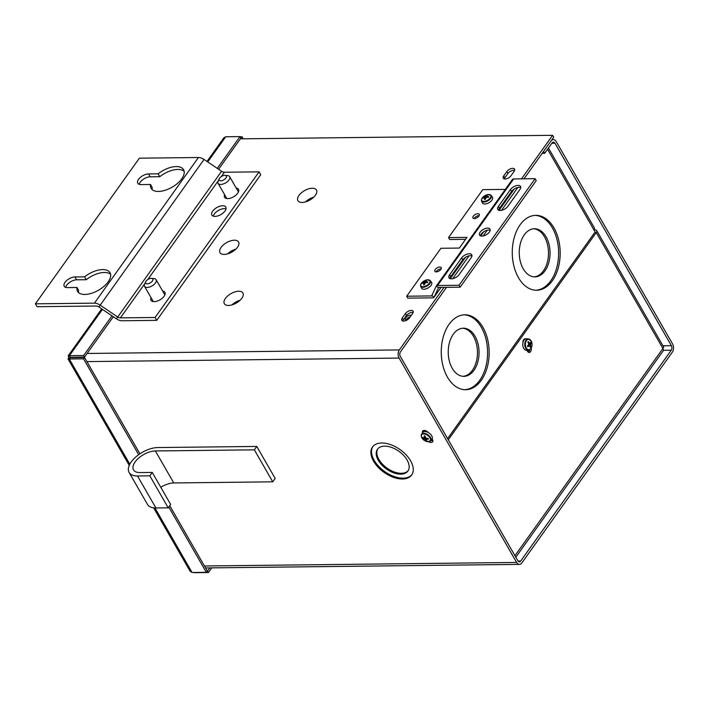 <?xml version="1.0" encoding="UTF-8"?>
<svg xmlns="http://www.w3.org/2000/svg" width="708" height="708" viewBox="0 0 708 708"><rect width="100%" height="100%" fill="white"/><g stroke="black" fill="none" stroke-linecap="round" stroke-linejoin="round"><path stroke-width="1.06" d="M430.862 440.5A4.009 2.319 -144.5 0 0 432.278 440.748A4.009 2.319 -144.5 0 0 432.862 440.677M432.146 438.933L432.42 439.411A4.009 2.319 35.5 0 1 432.606 441.774A4.009 2.319 35.5 0 1 431.066 442.447A4.009 2.319 35.5 0 1 428.623 441.739M384.639 446.155A18.727 10.824 35.5 0 1 403.64 455.403A18.727 10.824 35.5 0 1 407.932 471.032A18.727 10.824 35.5 0 1 400.746 474.156A18.727 10.824 35.5 0 1 381.745 464.908A18.727 10.824 35.5 0 1 377.452 449.27A18.727 10.824 35.5 0 1 384.639 446.155M408.215 470.599A18.727 10.824 35.5 0 1 401.348 473.307A18.727 10.824 35.5 0 1 382.656 464.368A18.727 10.824 35.5 0 1 377.771 448.863M381.736 443.004A24.072 13.921 35.5 0 1 406.162 454.899A24.072 13.921 35.5 0 1 411.675 474.997A24.072 13.921 35.5 0 1 402.436 479.006A24.072 13.921 35.5 0 1 378.01 467.112A24.072 13.921 35.5 0 1 372.496 447.014A24.072 13.921 35.5 0 1 381.736 443.004M411.968 474.564A24.072 13.921 35.5 0 1 403.047 478.157A24.072 13.921 35.5 0 1 378.922 466.581A24.072 13.921 35.5 0 1 372.806 446.598M512.698 168.345A4.682 2.372 -29.9 0 0 506.884 171.495L503.707 175.938A4.682 2.372 -29.9 0 0 503.246 178.23A4.682 2.372 -29.9 0 0 506.742 178.717A4.682 2.372 -29.9 0 0 510.902 175.858L514.079 171.416A4.682 2.372 -29.9 0 0 514.539 169.124A4.682 2.372 -29.9 0 0 512.698 168.345M504.264 178.92A4.682 2.372 150.1 0 1 504.813 177.85L507.981 173.407A4.682 2.372 150.1 0 1 513.796 170.265A4.682 2.372 150.1 0 1 514.619 170.345M411.242 310.431A4.682 2.372 -29.9 0 0 405.427 313.582L402.259 318.025A4.682 2.372 -29.9 0 0 401.799 320.317A4.682 2.372 -29.9 0 0 405.286 320.804A4.682 2.372 -29.9 0 0 409.454 317.936L412.622 313.502A4.682 2.372 -29.9 0 0 413.083 311.21A4.682 2.372 -29.9 0 0 411.242 310.431M402.817 321.007A4.682 2.372 150.1 0 1 403.356 319.936L406.525 315.494A4.682 2.372 150.1 0 1 412.339 312.343A4.682 2.372 150.1 0 1 413.162 312.432M302.095 202.444A10.7 5.416 -29.9 0 0 312.821 197.974A10.7 5.416 -29.9 0 0 316.573 190.257A10.7 5.416 -29.9 0 0 312.246 188.239A10.7 5.416 -29.9 0 0 301.13 193.045A10.7 5.416 -29.9 0 0 298.05 200.913A10.7 5.416 -29.9 0 0 302.095 202.444M224.215 254.42A10.7 5.416 -29.9 0 0 234.941 249.951A10.7 5.416 -29.9 0 0 238.693 242.225A10.7 5.416 -29.9 0 0 234.366 240.207A10.7 5.416 -29.9 0 0 223.241 245.021A10.7 5.416 -29.9 0 0 220.161 252.88A10.7 5.416 -29.9 0 0 224.215 254.42M228.542 305.458A10.7 5.416 -29.9 0 0 239.269 300.989A10.7 5.416 -29.9 0 0 243.021 293.271A10.7 5.416 -29.9 0 0 238.693 291.245A10.7 5.416 -29.9 0 0 227.569 296.059A10.7 5.416 -29.9 0 0 224.489 303.918A10.7 5.416 -29.9 0 0 228.542 305.458M663.555 350.31L671.246 350.221L520.725 561.01L518.026 561.046M421.304 436.137A5.567 3.221 35.5 0 1 421.49 434.402L422.464 432.676A4.009 2.319 35.5 0 1 422.623 431.11A4.009 2.319 35.5 0 1 428.411 432.623M444.031 287.359L399.347 349.929A5.77 3.69 89.4 0 0 399.1 358.071L516.61 562.444A5.77 3.69 89.4 0 0 519.415 564.382A5.77 3.69 89.4 0 0 521.831 562.931L672.343 352.133A5.77 3.69 89.4 0 0 672.6 343.991L556.187 141.538A5.77 3.69 89.4 0 0 553.382 139.6A5.77 3.69 89.4 0 0 550.966 141.051L543.558 151.432L544.656 153.344L542.169 153.379M671.246 350.221A3.213 2.053 89.4 0 0 671.388 345.69L554.975 143.237A3.213 2.053 89.4 0 0 553.417 142.158A3.213 2.053 89.4 0 0 552.072 142.972L544.656 153.344M240.348 138.848L552.603 135.308L553.7 137.219L524 178.814M517.805 187.487L501.485 210.338M487.299 230.215L483.201 235.959M469.006 255.827L452.686 278.686M446.518 287.333L400.454 351.841A3.213 2.053 89.4 0 0 400.312 356.372L517.831 560.745A3.213 2.053 89.4 0 0 519.389 561.825A3.213 2.053 89.4 0 0 520.725 561.01M423.579 430.517A4.009 2.319 -144.5 0 0 423.942 431.641M552.603 135.308L521.513 178.841M514.265 188.992L499.016 210.347M483.706 231.79L480.732 235.959M465.466 257.34L450.217 278.686M240.065 300.272A9.762 4.938 -29.9 0 0 232.029 304.891M235.737 249.234A9.762 4.938 -29.9 0 0 227.702 253.853M313.626 197.258A9.762 4.938 -29.9 0 0 305.591 201.886M206.993 161.442L223.746 137.972L225.728 136.759L207.736 161.946M111.997 315.83L83.659 355.513L69.411 355.681L70.437 357.602L68.862 357.62L68.03 358.938L69.304 358.991L70.269 357.637L84.526 357.469L83.553 358.832L138.671 454.678M102.456 309.396L69.411 355.681L68.172 355.859L68.862 357.62M113.324 316.733L84.544 357.044L70.623 357.336M218.613 169.274L240.862 138.122L239.977 136.6L225.728 136.759M239.977 136.6L217.285 168.38M84.544 357.044L83.659 355.513M240.101 136.812L242.101 136.794L243.26 138.812M240.835 138.157L242.101 136.794M241.525 138.83L241.136 138.148M193.629 572.48L194.072 572.48M207.276 571.011L208.453 572.533L211.781 567.869M194.196 572.692L208.453 572.533M207.568 571.002L209.789 567.896M168.787 507.052L206.329 572.338L192.072 572.498L190.063 571.161L153.654 507.857M129.803 464.2L69.304 358.991L83.553 358.832M84.526 357.469L139.927 453.81M169.761 505.698L207.302 570.975L206.329 572.338M225.056 175.372L227.578 175.593A6.673 3.381 150.1 0 1 228.542 175.796A6.673 3.381 150.1 0 1 229.666 176.681A6.673 3.381 150.1 0 1 226.693 182.213A6.673 3.381 150.1 0 1 219.214 184.213A6.673 3.381 150.1 0 1 218.091 183.337A6.673 3.381 150.1 0 1 218.206 180.983L219.285 178.69A4.106 2.08 150.1 0 1 225.056 175.372A4.106 2.08 150.1 0 1 225.648 175.496A4.106 2.08 150.1 0 1 225.126 178.938A4.106 2.08 150.1 0 1 219.905 180.673A4.106 2.08 150.1 0 1 219.285 178.69M153.751 278.589A6.673 3.381 150.1 0 1 154.025 278.607A6.673 3.381 150.1 0 1 154.3 278.633A6.673 3.381 150.1 0 1 156.114 279.687A6.673 3.381 150.1 0 1 153.565 284.899A6.673 3.381 150.1 0 1 146.352 287.395A6.673 3.381 150.1 0 1 144.538 286.342A6.673 3.381 150.1 0 1 144.653 283.996L145.733 281.696A4.106 2.08 150.1 0 1 151.494 278.377A4.106 2.08 150.1 0 1 151.662 278.403A4.106 2.08 150.1 0 1 152.016 281.519A4.106 2.08 150.1 0 1 146.777 283.793A4.106 2.08 150.1 0 1 145.733 281.696M129.095 472.431A21.399 10.832 -29.9 0 1 135.945 456.837A21.399 10.832 -29.9 0 1 157.787 447.553L256.774 446.438L275.173 478.431L272.748 481.829L173.761 482.953L155.362 450.952A16.284 8.239 -29.9 0 0 138.741 458.014A16.284 8.239 -29.9 0 0 133.529 469.882A16.284 8.239 -29.9 0 0 139.927 472.572L152.255 472.431L170.655 504.432L168.23 507.831L155.902 507.972A21.399 10.832 150.1 0 1 147.494 504.432L129.095 472.431A21.399 10.832 -29.9 0 0 137.502 475.971L149.831 475.829L168.23 507.831M160.804 487.308A16.284 8.239 150.1 0 1 173.761 482.953M155.362 450.952L254.349 449.837L256.774 446.438M254.349 449.837L272.748 481.829M152.255 472.431L149.831 475.829M524.283 339.035A3.345 2.142 -90.6 0 1 524.725 339.397M522.982 342.539A3.345 2.142 -90.6 0 1 523.672 339.636A3.345 2.142 -90.6 0 1 525.07 338.796A3.345 2.142 -90.6 0 1 525.593 338.884M531.177 348.168A3.345 2.142 -90.6 0 1 529.168 352.478A3.345 2.142 -90.6 0 1 527.548 351.354L526.911 350.256M448.279 439.801L596.251 232.569A4.186 2.115 -29.9 0 0 596.667 230.516A4.186 2.115 -29.9 0 0 595.021 229.826L593.906 229.834M529.673 349.699A3.345 2.142 -90.6 0 1 528.38 352.257M447.589 438.588L594.685 232.587M596.667 230.516L663.741 347.168L662.909 348.486L663.6 350.248L515.805 557.231M158.459 191.434A18.727 9.478 -29.9 0 0 177.575 183.319A18.727 9.478 -29.9 0 0 183.567 169.672A18.727 9.478 -29.9 0 0 176.212 166.575A18.727 9.478 -29.9 0 0 158.141 173.823L148.53 173.929A8.027 4.062 -29.9 0 0 140.334 177.416A8.027 4.062 -29.9 0 0 137.768 183.257A8.027 4.062 -29.9 0 0 140.919 184.584L150.53 184.478A18.727 9.478 -29.9 0 0 151.105 188.337A18.727 9.478 -29.9 0 0 158.459 191.434M184.142 171.256A18.727 9.478 -29.9 0 0 177.867 169.451A18.727 9.478 -29.9 0 0 159.796 176.699L158.141 173.823M84.898 294.448A18.727 9.478 -29.9 0 0 104.014 286.333A18.727 9.478 -29.9 0 0 110.014 272.677A18.727 9.478 -29.9 0 0 102.66 269.58A18.727 9.478 -29.9 0 0 84.588 276.837L74.977 276.943A8.027 4.062 -29.9 0 0 66.782 280.421A8.027 4.062 -29.9 0 0 64.216 286.271A8.027 4.062 -29.9 0 0 67.366 287.598L76.977 287.492A18.727 9.478 -29.9 0 0 77.544 291.351A18.727 9.478 -29.9 0 0 84.898 294.448M110.59 274.27A18.727 9.478 -29.9 0 0 104.315 272.465A18.727 9.478 -29.9 0 0 86.243 279.713L84.588 276.837M213.32 216.152A8.027 4.062 150.1 0 1 224.303 208.612A8.027 4.062 150.1 0 1 226.02 208.851M222.648 205.736A8.027 4.062 150.1 0 1 225.799 207.063A8.027 4.062 150.1 0 1 223.232 212.913A8.027 4.062 150.1 0 1 215.037 216.391A8.027 4.062 150.1 0 1 211.887 215.064A8.027 4.062 150.1 0 1 214.453 209.214A8.027 4.062 150.1 0 1 222.648 205.736M224.613 194.673A8.027 4.062 -29.9 0 0 224.569 197.302A8.027 4.062 -29.9 0 0 227.719 198.629A8.027 4.062 -29.9 0 0 235.914 195.151A8.027 4.062 -29.9 0 0 238.481 189.302A8.027 4.062 -29.9 0 0 236.189 188.018M238.702 191.089A8.027 4.062 -29.9 0 0 237.844 190.903M151.061 297.687A8.027 4.062 -29.9 0 0 151.016 300.316A8.027 4.062 -29.9 0 0 154.167 301.643A8.027 4.062 -29.9 0 0 162.362 298.156A8.027 4.062 -29.9 0 0 164.929 292.315A8.027 4.062 -29.9 0 0 162.636 291.032M165.15 294.103A8.027 4.062 -29.9 0 0 164.291 293.909M152.716 300.564A8.027 4.062 -29.9 0 0 152.45 301.404M226.268 197.559A8.027 4.062 -29.9 0 0 226.002 198.39M260.73 174.726L156.742 320.361L122.05 320.759A7.699 4.452 35.5 0 1 116.439 318.83L98.89 306.998A3.85 2.23 -144.5 0 0 96.084 306.024L37.055 306.697L35.4 303.821L139.387 158.185L198.417 157.512A7.699 4.452 35.5 0 1 204.028 159.442L221.577 171.274A3.85 2.23 -144.5 0 0 224.383 172.239L259.075 171.849L260.73 174.726M259.075 171.849L155.087 317.485L156.742 320.361M155.087 317.485L120.395 317.874A3.85 2.23 35.5 0 1 117.59 316.91L100.032 305.077A7.699 4.452 -144.5 0 0 94.43 303.148L35.4 303.821M78.623 292.643A18.727 9.478 -29.9 0 1 78.632 290.369L76.977 287.492M86.243 279.713L76.632 279.819A8.027 4.062 -29.9 0 0 65.649 287.359M159.796 176.699L150.184 176.814A8.027 4.062 -29.9 0 0 139.202 184.354M152.185 189.638A18.727 9.478 -29.9 0 1 152.185 187.363L150.53 184.478M545.001 270.819A24.072 15.408 89.4 0 0 548.983 244.189A24.072 15.408 89.4 0 0 534.381 228.746A24.072 15.408 89.4 0 0 524.301 234.817A24.072 15.408 89.4 0 0 520.327 261.447A24.072 15.408 89.4 0 0 534.929 276.89A24.072 15.408 89.4 0 0 545.001 270.819M534.142 276.872A24.072 15.408 89.4 0 0 543.434 270.837A24.072 15.408 89.4 0 0 547.55 244.782A24.072 15.408 89.4 0 0 533.593 228.781M473.988 370.275A24.072 15.408 89.4 0 0 477.962 343.646A24.072 15.408 89.4 0 0 463.359 328.202A24.072 15.408 89.4 0 0 453.288 334.273A24.072 15.408 89.4 0 0 449.315 360.912A24.072 15.408 89.4 0 0 463.908 376.346A24.072 15.408 89.4 0 0 473.988 370.275M463.12 376.329A24.072 15.408 89.4 0 0 472.413 370.293A24.072 15.408 89.4 0 0 476.528 344.238A24.072 15.408 89.4 0 0 462.581 328.246M552.329 280.802A37.453 23.966 89.4 0 0 558.506 239.375A37.453 23.966 89.4 0 0 535.806 215.356A37.453 23.966 89.4 0 0 520.123 224.799A37.453 23.966 89.4 0 0 513.946 266.226A37.453 23.966 89.4 0 0 536.646 290.245A37.453 23.966 89.4 0 0 552.329 280.802M535.867 290.236A37.453 23.966 89.4 0 0 550.753 280.819A37.453 23.966 89.4 0 0 557.081 239.968A37.453 23.966 89.4 0 0 535.018 215.382M481.307 380.258A37.453 23.966 89.4 0 0 487.493 338.831A37.453 23.966 89.4 0 0 464.784 314.812A37.453 23.966 89.4 0 0 449.111 324.255A37.453 23.966 89.4 0 0 442.925 365.682A37.453 23.966 89.4 0 0 465.634 389.71A37.453 23.966 89.4 0 0 481.307 380.258M464.846 389.692A37.453 23.966 89.4 0 0 479.741 380.276A37.453 23.966 89.4 0 0 486.06 339.424A37.453 23.966 89.4 0 0 463.997 314.839M411.268 315.396A3.699 1.876 -29.9 0 0 410.295 315.219A3.699 1.876 -29.9 0 0 406.516 316.821A3.699 1.876 -29.9 0 0 405.33 319.52A3.699 1.876 -29.9 0 0 406.781 320.131A3.699 1.876 -29.9 0 0 406.861 320.131M528.672 350.035L527.628 351.495M595.481 232.578L547.576 149.264M548.452 148.034L594.304 227.764A4.186 2.115 150.1 0 1 593.888 229.817M410.206 316.874A3.699 1.876 -29.9 0 0 406.144 320.069M474.103 218.568A3.655 1.85 150.1 0 1 478.935 215.63A3.655 1.85 150.1 0 1 479.192 215.639M474.36 218.577A3.655 1.85 150.1 0 1 472.926 217.967A3.655 1.85 150.1 0 1 474.095 215.303A3.655 1.85 150.1 0 1 477.829 213.71A3.655 1.85 150.1 0 1 479.263 214.32A3.655 1.85 150.1 0 1 478.095 216.984A3.655 1.85 150.1 0 1 474.36 218.577M436.039 271.872A3.655 1.85 150.1 0 1 440.872 268.943A3.655 1.85 150.1 0 1 441.119 268.952M436.296 271.881A3.655 1.85 150.1 0 1 434.854 271.279A3.655 1.85 150.1 0 1 436.031 268.615A3.655 1.85 150.1 0 1 439.765 267.022A3.655 1.85 150.1 0 1 441.199 267.633A3.655 1.85 150.1 0 1 440.031 270.297A3.655 1.85 150.1 0 1 436.296 271.881M449.881 278.571A6.16 3.115 150.1 0 1 450.695 276.713L462.767 259.801A6.16 3.115 150.1 0 1 470.422 255.659A6.16 3.115 150.1 0 1 471.944 255.915M469.315 253.738A6.16 3.115 150.1 0 1 471.74 254.756A6.16 3.115 150.1 0 1 471.13 257.774L459.058 274.686A6.16 3.115 150.1 0 1 453.571 278.456A6.16 3.115 150.1 0 1 448.978 277.81A6.16 3.115 150.1 0 1 449.589 274.793L461.66 257.88A6.16 3.115 150.1 0 1 469.315 253.738M480.458 235.861A6.009 3.044 150.1 0 1 488.715 230.038A6.009 3.044 150.1 0 1 490.166 230.277M481.909 236.1A6.009 3.044 150.1 0 1 479.546 235.109A6.009 3.044 150.1 0 1 481.475 230.728A6.009 3.044 150.1 0 1 487.608 228.118A6.009 3.044 150.1 0 1 489.971 229.118A6.009 3.044 150.1 0 1 488.051 233.498A6.009 3.044 150.1 0 1 481.909 236.1M498.68 210.223A6.16 3.115 150.1 0 1 499.494 208.364L511.565 191.461A6.16 3.115 150.1 0 1 519.221 187.31A6.16 3.115 150.1 0 1 520.743 187.576M518.114 185.399A6.16 3.115 150.1 0 1 520.539 186.416A6.16 3.115 150.1 0 1 519.929 189.434L507.857 206.338A6.16 3.115 150.1 0 1 502.37 210.117A6.16 3.115 150.1 0 1 497.777 209.471A6.16 3.115 150.1 0 1 498.388 206.444L510.459 189.54A6.16 3.115 150.1 0 1 518.114 185.399M512.282 179.673A3.292 1.903 35.5 0 1 512.388 179.487A3.292 1.903 35.5 0 1 513.654 178.938L535.133 178.69L536.239 180.611L460.147 287.174L438.668 287.421L434.101 297.112A3.292 1.903 35.5 0 1 433.986 297.307A3.292 1.903 35.5 0 1 432.721 297.856L407.79 298.139L406.684 296.218L440.916 248.278L459.333 248.074L466.961 237.384L448.545 237.596L482.776 189.656L505.308 189.399M460.147 287.174L459.05 285.253L437.562 285.501A3.292 1.903 -144.5 0 0 436.296 286.05A3.292 1.903 -144.5 0 0 436.19 286.236L431.623 295.935L406.684 296.218M535.133 178.69L459.05 285.253M465.572 239.339L449.651 239.516L448.545 237.596M424.189 435.898A3.239 1.876 35.5 0 1 424.632 435.933A3.239 1.876 35.5 0 1 425.11 436.039A11.744 5.496 94.2 0 0 425.331 437.119A11.762 7.806 72.4 0 0 425.906 437.96A11.762 8.363 9.4 0 0 426.889 438.341A11.744 6.522 -15.6 0 0 428.039 438.341A3.239 1.876 35.5 0 1 428.234 438.756A3.239 1.876 35.5 0 1 428.349 439.155A11.744 7.947 154 0 1 427.207 439.19A11.762 5.027 136.7 0 1 426.455 439.429A11.762 2.257 109.9 0 0 426.428 440.031A11.744 5.496 94.2 0 0 426.862 440.739A3.239 1.876 35.5 0 1 425.942 440.588A11.744 6.921 -75.4 0 1 425.455 439.88A11.762 9.222 -98 0 1 424.791 439.164A11.762 9.779 -178.3 0 1 423.897 438.659A11.744 7.947 154 0 1 423.003 438.296A3.239 1.876 35.5 0 1 422.818 437.88A3.239 1.876 35.5 0 1 422.703 437.482A11.744 6.522 -15.6 0 0 423.579 437.801A11.762 3.602 -33.2 0 0 424.242 437.694A11.762 3.682 -60.1 0 1 424.366 436.96A11.744 6.921 -75.4 0 1 424.189 435.898M427.641 431.871A3.142 1.823 -144.5 0 0 427.614 431.862A3.142 1.823 -144.5 0 0 426.729 431.871M427.977 432.172A3.142 1.823 -144.5 0 0 427.482 432.057A3.142 1.823 -144.5 0 0 427.154 432.022M424.455 433.977A5.213 3.018 -144.5 0 0 421.526 437.11A5.213 3.018 -144.5 0 0 427.322 441.642A5.213 3.018 -144.5 0 0 430.243 438.509A5.213 3.018 -144.5 0 0 424.455 433.977M422.464 432.676A5.779 3.345 35.5 0 1 425.685 431.615A5.779 3.345 35.5 0 1 431.11 434.924A5.779 3.345 35.5 0 1 431.853 439.385L430.535 440.854A5.567 3.221 35.5 0 1 428.959 441.597M423.561 437.801L423.003 438.296M425.225 436.65L424.242 437.694M425.119 436.119L424.366 436.96M424.738 437.163L425.614 437.544M426.207 438.084L426.712 438.942M426.729 438.969L425.942 440.588M426.57 438.544L425.455 439.88M425.782 437.792L424.791 439.164M424.827 437.181L423.897 438.659M427.694 438.349L427.207 439.19M427.03 438.341L426.455 439.429M487.219 197.098A2.54 1.283 -29.9 0 0 487.148 197.116L486.476 195.408A3.239 1.637 150.1 0 1 486.954 195.302A3.239 1.637 150.1 0 1 487.405 195.258A11.744 5.469 86.6 0 0 486.918 195.842A11.762 1.938 72.8 0 0 486.909 196.355A11.762 5.717 49.3 0 1 487.653 196.567A11.744 8.646 32.8 0 1 488.777 196.629A3.239 1.637 150.1 0 1 488.644 196.983A3.239 1.637 150.1 0 1 488.423 197.346A11.744 7.407 -159.2 0 0 487.272 197.32A11.762 9.142 173.7 0 0 486.272 197.647A11.762 8.089 106.4 0 0 485.644 198.417A11.744 5.469 86.6 0 0 485.343 199.417A3.239 1.637 150.1 0 1 484.414 199.559A11.744 6.708 -104.8 0 1 484.661 198.567A11.762 3.177 -117.7 0 1 484.582 197.913A11.762 4.469 -141.7 0 0 483.936 197.842A11.744 7.407 -159.2 0 0 483.042 198.187A3.239 1.637 150.1 0 1 483.175 197.842A3.239 1.637 150.1 0 1 483.396 197.47A11.744 8.646 32.8 0 1 484.307 197.089A11.762 10.381 2.5 0 1 485.228 196.612A11.762 9.337 -85.5 0 1 485.945 195.992A11.744 6.708 -104.8 0 1 486.476 195.408M487.918 194.585A5.213 2.637 -29.9 0 0 481.838 198.665A5.213 2.637 -29.9 0 0 484.555 201.373A5.213 2.637 -29.9 0 0 490.626 197.293A5.213 2.637 -29.9 0 0 487.918 194.585M490.069 194.771A5.567 2.814 150.1 0 1 491.21 195.47L492.423 197.169A5.779 2.92 150.1 0 1 491.131 201.063A5.779 2.92 150.1 0 1 485.635 203.931A5.779 2.92 150.1 0 1 482.422 202.922L481.564 201.01A5.567 2.814 150.1 0 1 481.537 199.683M485.007 198.47L484.307 197.089M486.024 197.939L485.228 196.612M486.927 197.426L485.945 195.992M485.29 199.426L484.661 198.567M485.449 199.037L484.582 197.913M487.316 197.32L486.909 196.355M487.998 197.328L487.653 196.567M426.349 282.35A2.54 1.283 -29.9 0 0 426.278 282.368L425.605 280.651A3.239 1.637 150.1 0 1 426.083 280.554A3.239 1.637 150.1 0 1 426.535 280.51A11.744 5.469 86.6 0 0 426.048 281.094A11.762 1.938 72.8 0 0 426.039 281.598A11.762 5.717 49.3 0 1 426.774 281.819A11.744 8.646 32.8 0 1 427.906 281.881A3.239 1.637 150.1 0 1 427.765 282.235A3.239 1.637 150.1 0 1 427.552 282.598A11.744 7.407 -159.2 0 0 426.402 282.572A11.762 9.142 173.7 0 0 425.393 282.899A11.762 8.089 106.4 0 0 424.765 283.669A11.744 5.469 86.6 0 0 424.473 284.669A3.239 1.637 150.1 0 1 423.543 284.811A11.744 6.708 -104.8 0 1 423.791 283.82A11.762 3.177 -117.7 0 1 423.711 283.165A11.762 4.469 -141.7 0 0 423.057 283.094A11.744 7.407 -159.2 0 0 422.163 283.439A3.239 1.637 150.1 0 1 422.304 283.085A3.239 1.637 150.1 0 1 422.526 282.722A11.744 8.646 32.8 0 1 423.437 282.342A11.762 10.381 2.5 0 1 424.358 281.864A11.762 9.337 -85.5 0 1 425.066 281.244A11.744 6.708 -104.8 0 1 425.605 280.651M427.048 279.837A5.213 2.637 -29.9 0 0 420.968 283.917A5.213 2.637 -29.9 0 0 423.685 286.625A5.213 2.637 -29.9 0 0 429.756 282.545A5.213 2.637 -29.9 0 0 427.048 279.837M429.198 280.023A5.567 2.814 150.1 0 1 430.331 280.722L431.553 282.421A5.779 2.92 150.1 0 1 430.252 286.315A5.779 2.92 150.1 0 1 424.756 289.183A5.779 2.92 150.1 0 1 421.552 288.174L420.694 286.262A5.567 2.814 150.1 0 1 420.667 284.926M424.136 283.722L423.437 282.342M425.145 283.191L424.358 281.864M426.048 282.678L425.066 281.244M424.419 284.678L423.791 283.82M424.57 284.289L423.711 283.165M426.446 282.572L426.039 281.598M427.128 282.581L426.774 281.819M527.867 346.778A3.239 2.071 -90.6 0 1 527.637 346.354A3.239 2.071 -90.6 0 1 527.451 345.876A11.744 4.354 -29.3 0 0 528.274 345.15A11.762 6.788 -49.7 0 0 528.708 344.238A11.762 7.992 -107.6 0 0 528.478 343.194A11.744 6.576 -134.1 0 0 527.823 342.194A3.239 2.071 -90.6 0 1 528.097 341.84A3.239 2.071 -90.6 0 1 528.398 341.557A11.744 8.142 37.1 0 1 529.08 342.53A11.762 5.62 16.7 0 1 529.734 343.088A11.762 1.151 -13.3 0 0 530.327 342.858A11.744 4.354 -29.3 0 0 530.761 342.185A3.239 2.071 -90.6 0 1 531.177 343.079A11.744 5.929 160.1 0 1 530.77 343.805A11.762 8.363 138.9 0 1 530.487 344.716A11.762 9.567 67.7 0 1 530.566 345.761A11.744 8.142 37.1 0 1 530.796 346.761A3.239 2.071 -90.6 0 1 530.531 347.124A3.239 2.071 -90.6 0 1 530.23 347.407A11.744 6.576 -134.1 0 0 529.965 346.433A11.762 4.053 -153.9 0 0 529.451 345.867A11.762 2.726 176 0 1 528.717 346.097A11.744 5.929 160.1 0 1 527.867 346.778M526.026 347.504A5.213 3.336 89.4 0 0 530.681 348.734A5.213 3.336 89.4 0 0 531.425 341.468A5.213 3.336 89.4 0 0 526.77 340.238A5.213 3.336 89.4 0 0 526.026 347.504M530.54 348.894A5.567 3.567 -90.6 0 1 528.646 350.044L526.805 350.274A5.779 3.699 -90.6 0 1 523.477 347.858A5.779 3.699 -90.6 0 1 523.23 341.699A5.779 3.699 -90.6 0 1 526.672 338.751L528.522 338.937A5.567 3.567 -90.6 0 1 530.442 340.044M530.009 346.557L530.796 346.761M527.61 345.743L529.451 345.867M527.478 345.955L528.717 346.097M528.894 345.796L529.425 343.345A2.54 1.628 89.4 0 0 529.354 343.141M529.425 343.345L531.177 343.079M529.124 343.672L530.77 343.805M528.726 344.69L530.487 344.716M529.248 345.84L530.566 345.761M528.115 342.628L529.08 342.53M528.495 343.274L529.734 343.088M507.981 173.407L506.884 171.495M406.525 315.494L405.427 313.582M527.894 351.849L528.858 351.832M399.1 358.071L86.907 361.611M204.426 565.984L516.61 562.444M551.851 143.273L554.975 143.237M671.388 345.69L662.945 345.787M87.093 353.469L399.347 349.929M403.356 319.936L402.259 318.025M504.813 177.85L503.707 175.938M192.072 572.498L154.964 507.963M155.902 507.972L137.502 475.971M514.937 555.718L662.909 348.486L596.251 232.569M224.383 172.239L221.303 176.558M218.329 180.717L147.751 279.563M144.777 283.731L120.395 317.874M221.577 171.274L116.439 318.83M204.028 159.442L98.89 306.998M76.632 279.819L74.977 276.943M150.184 176.814L148.53 173.929M198.417 157.512L94.43 303.148M437.562 285.501L513.654 178.938M510.459 189.54L511.565 191.461M498.388 206.444L499.494 208.364M449.589 274.793L450.695 276.713M461.66 257.88L462.767 259.801M438.42 287.501L436.19 286.236M441.04 287.395L434.101 297.112L431.924 295.776M431.623 295.935L432.234 295.077M421.49 434.402A5.567 3.221 35.5 0 1 424.605 433.376A5.567 3.221 35.5 0 1 429.827 436.562A5.567 3.221 35.5 0 1 430.535 440.854L427.411 441.686C422.862 440.199 420.888 437.774 421.49 434.402M484.661 201.992A5.567 2.814 150.1 0 1 481.564 201.01C481.351 198.001 483.493 195.851 487.971 194.567L491.21 195.47A5.567 2.814 150.1 0 1 489.954 199.231A5.567 2.814 150.1 0 1 484.661 201.992M423.791 287.244A5.567 2.814 150.1 0 1 420.694 286.262C420.481 283.253 422.614 281.103 427.101 279.819L430.331 280.722A5.567 2.814 150.1 0 1 429.083 284.483A5.567 2.814 150.1 0 1 423.791 287.244M528.646 350.044A5.567 3.567 -90.6 0 1 525.442 347.716A5.567 3.567 -90.6 0 1 525.203 341.778A5.567 3.567 -90.6 0 1 528.522 338.937L531.416 341.371C532.743 345.796 531.814 348.69 528.646 350.044M205.55 567.94L519.415 564.382M553.382 139.6L551.992 139.618M101.704 308.892L68.172 355.859M68.03 358.938L129.237 465.386M218.091 183.337L226.861 198.585M229.666 176.681L238.437 191.921M144.538 286.342L153.309 301.59M151.494 278.377L154.025 278.607M156.114 279.687L164.884 294.935M433.986 297.307L441.066 287.386M512.388 179.487L436.296 286.05"/></g></svg>
